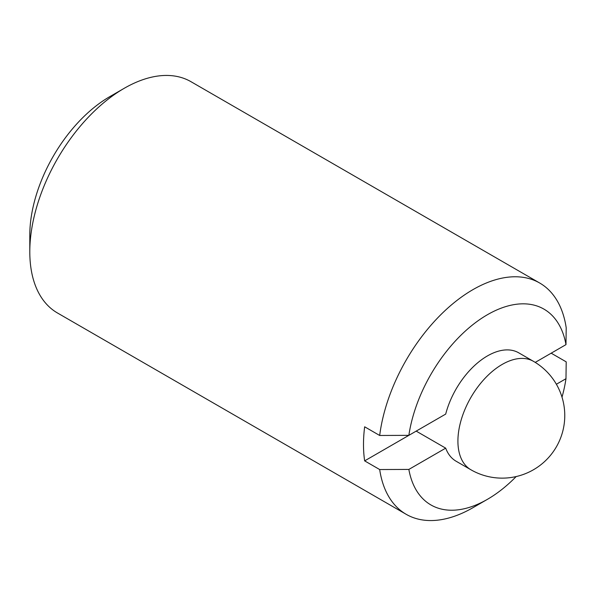 <?xml version="1.0" encoding="UTF-8"?>
<svg xmlns="http://www.w3.org/2000/svg" width="596" height="596" viewBox="0 0 596 596"><rect width="100%" height="100%" fill="white"/><g stroke="black" fill="none" stroke-linecap="round" stroke-linejoin="round"><path stroke-width="0.89" d="M408.856 469.425L445.696 448.155L416.187 431.117L364.655 460.872L379.682 469.544L408.856 469.425A113.054 65.269 -60 0 0 487.424 499.329L472.941 507.695A133.534 77.093 -60 0 1 406.174 514.303A133.534 77.093 -60 0 1 379.682 469.544M445.696 448.155A62.595 36.14 -60 0 0 456.126 461.237L470.877 469.752A62.595 36.14 -60 0 1 457.914 441.1A62.595 36.14 -60 0 1 485.233 378.11A62.595 36.14 -60 0 1 533.472 361.34L518.714 352.817A62.595 36.14 -60 0 0 445.696 414.086L408.856 435.348L379.682 435.475L364.655 426.796A133.534 77.093 120 0 0 364.655 460.872M556.381 384.249L565.984 378.706A113.054 65.269 -60 0 1 562.006 397.167M516.181 476.547A113.054 65.269 -60 0 1 487.424 499.329M379.682 435.475A133.534 77.093 -60 0 1 443.752 311.827A133.534 77.093 -60 0 1 539.708 283.025A133.534 77.093 -60 0 1 566.2 327.785L565.984 344.63L535.23 362.39L551.173 353.182L566.2 361.854L565.984 378.706M408.856 435.348A113.054 65.269 -60 0 1 487.424 314.718A113.054 65.269 -60 0 1 565.984 344.63M406.174 514.303L57.454 312.975A133.534 77.093 -60 0 1 29.8 251.847A133.534 77.093 -60 0 1 124.221 88.305A133.534 77.093 -60 0 1 190.988 81.697L539.708 283.025M29.8 251.847L29.8 235.129A113.054 65.269 -60 0 1 109.739 96.671L124.221 88.305M470.877 469.752A62.595 62.595 0 0 0 556.381 446.844A62.595 62.595 0 0 0 533.472 361.34"/></g></svg>
